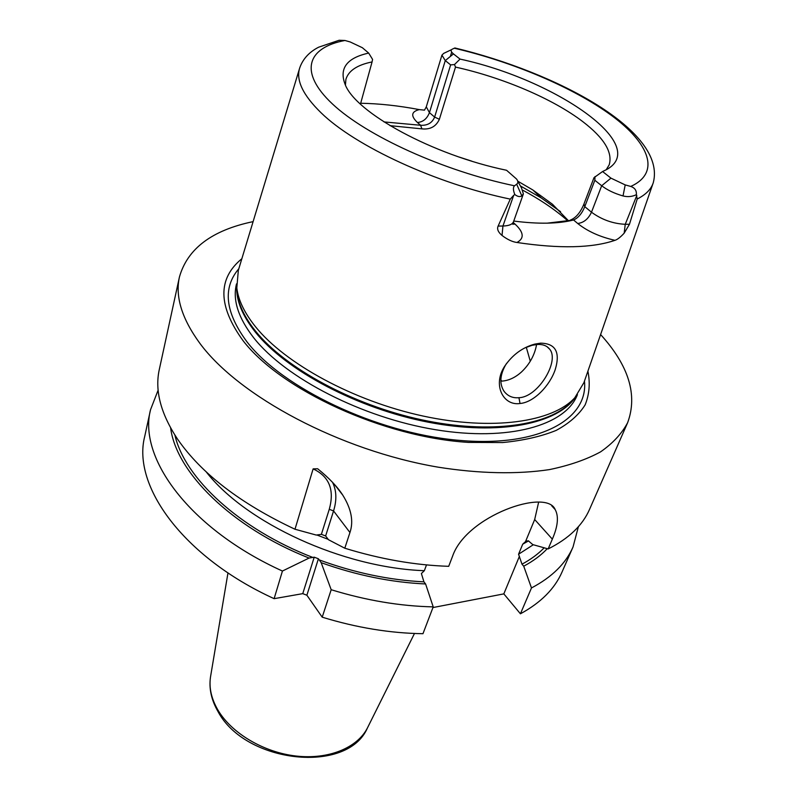 <?xml version="1.0" encoding="UTF-8"?>
<svg xmlns="http://www.w3.org/2000/svg" width="798" height="798" viewBox="0 0 798 798"><rect width="100%" height="100%" fill="white"/><g stroke="black" fill="none" stroke-linecap="round" stroke-linejoin="round"><path stroke-width="1.2" d="M653.033 183.4L583.927 382.631L574.819 397.733C552.735 422.092 492.546 431.05 423.07 416.047C353.654 401.105 285.225 363.778 255.42 326.631C244.457 312.946 238.253 300.038 236.816 287.908L238.333 270.342L299.529 68.538M547.099 223.171L573.572 219.989C578.301 217.884 582.041 213.445 584.774 206.652L591.488 212.208C601.692 219.659 612.934 223.689 625.243 224.308L629.482 224.248L637.213 199.001L636.345 194.702C636.734 190.592 634.869 187.839 630.749 186.443L625.203 184.907L610.959 178.144L602.58 171.53L593.981 177.695L583.956 204.009L584.774 206.652L594.839 180.278L594.999 176.577M629.482 224.248L624.166 233.176C620.475 237.186 617.413 239.57 614.989 240.318C592.116 248.118 559.438 248.836 516.954 242.482C512.336 241.874 507.358 239.52 502.022 235.45C498.122 232.138 496.815 229.016 498.122 226.083L502.949 226.014L513.693 195.32L514.81 194.532C517.633 196.667 519.977 197.116 521.832 195.879L523.368 193.894L521.513 187.959L517.742 181.216M513.693 195.32L510.291 199.121L498.122 226.083M520.027 403.499C503.139 406.102 492.396 384.836 504.645 366.292C512.446 354.821 522.51 347.419 534.83 344.098L540.565 343.16C555.578 343.409 560.465 352.227 555.218 369.614C549.872 385.594 533.952 402.382 520.027 403.499L518.939 397.703C512.825 398.262 507.897 396.187 504.166 391.459C499.339 384.127 499.827 375.279 505.613 364.915L506.67 363.29M637.213 199.001C645.791 194.702 651.138 189.276 653.273 182.732C666.998 130.992 556.685 72.409 454.9 47.97L452.336 49.127C450.431 50.124 450.81 51.71 453.454 53.905L460.037 59.092C554.8 79.471 650.49 144.897 606.859 169.425L602.58 171.53M514.81 194.532C513.074 190.153 512.974 187.241 514.501 185.794L516.675 184.208L521.832 195.879M516.675 184.208C518.301 182.942 518.251 181.196 516.505 178.991L506.56 170.273C432.626 155.012 355.599 112.718 345.105 84.369C338.98 68.359 346.841 57.925 368.676 53.077L362.342 47.7L350.132 41.935L344.955 40.479L339.12 40.269L318.641 47.202C309.195 52.03 302.891 58.922 299.729 67.86C295.779 80.099 302.901 95.082 321.095 112.807C355.22 146.154 435.917 183.67 510.291 199.121M451.568 49.636L443.698 53.376L441.932 55.122L445.274 60.598L450.631 64.887L454.491 64.558L460.037 59.092M454.491 64.558L455.508 67.092C502.64 77.496 553.044 98.862 582.849 121.675C604.116 138.004 612.894 152.398 609.183 164.847L606.171 169.804M368.676 53.077L372.576 59.391L372.067 61.935C357.265 64.917 348.536 70.713 345.913 79.311L345.434 85.087M513.752 221.056C538.411 224.208 558.351 223.849 573.572 219.989L577.712 223.49C583.717 222.752 588.316 218.991 591.488 212.208L601.682 185.744L594.839 180.278M610.959 178.144L601.682 185.744C607.248 190.044 614.37 193.445 623.029 195.949C627.737 197.126 632.176 196.707 636.345 194.702M570.341 220.088C575.927 217.894 580.465 212.537 583.956 204.009M517.722 181.146L532.795 189.944L552.495 204.268L568.296 220.587M372.067 61.935L360.457 104.089M455.508 67.092L439.369 119.291C436.057 126.543 430.232 129.735 421.883 128.867L390.003 125.655M471.788 161.156L459.229 157.076M360.686 103.261C379 103.57 398.541 105.675 419.299 109.605L424.506 110.144M452.975 53.646L452.815 54.424M421.883 128.867L420.596 125.266C427.509 125.675 432.177 122.942 434.621 117.077L450.631 64.887M383.978 121.914L420.596 125.266L417.414 122.473C423.02 122.054 427.03 118.782 429.444 112.638L445.274 60.598L453.454 53.905M241.844 258.742C217.505 278.672 217.914 305.983 243.051 340.666C280.886 389.993 383.678 437.354 468.735 442.411L502.68 442.551C523.398 440.526 541.234 436.476 556.206 430.391C569.273 423.299 578.919 414.79 585.143 404.865C589.373 394.332 590.301 383.11 587.907 371.18M600.605 334.552C628.814 365.634 637.831 395 627.647 422.661C621.861 433.583 612.844 443.309 600.595 451.848C586.51 459.528 569.453 465.443 549.423 469.603C517.513 474.421 479.309 473.713 438.032 467.149C339.968 450.491 238.881 396.297 199.869 343.339C181.864 318.711 175.051 296.607 179.43 277.026L159.311 369.444C154.642 390.431 160.717 413.653 177.535 439.109C201.385 473.573 240.537 503.618 294.991 529.244L313.125 468.885L317.634 468.745C329.065 478.012 337.434 486.8 342.751 495.109C351.349 508.895 353.753 521.363 349.943 532.505L344.796 548.216L328.487 539.727L325.634 535.967L321.394 534.351L316.247 535.059L294.991 529.244M253.096 221.635C212.009 230.203 187.45 248.667 179.43 277.026M551.747 505.852L555.199 509.593C546.61 487.957 466.421 515.797 452.606 556.126L448.705 566.321C415.13 565.223 380.496 559.189 344.796 548.216M555.199 509.593C558.879 516.426 557.922 526.271 552.336 539.139L548.156 548.934C568.804 538.56 582.62 525.333 589.602 509.254L627.647 422.661M332.547 482.341C336.576 490.6 336.906 500.127 333.554 510.929L325.634 535.967M313.125 468.885C329.295 476.486 334.671 489.952 329.255 509.304L321.394 534.351M548.156 548.934L532.775 544.595L528.346 540.835L526.121 541.084L522.73 544.156L518.56 554.231L521.992 564.186L523.727 566.191L531.478 587.946L520.426 613.792L503.827 593.882L519.428 556.286M170.632 427.947C176.208 472.187 231.181 527.229 309.075 558.061L314.222 557.174L318.412 558.78L321.175 562.68C356.477 575.308 391.289 582.4 425.603 583.966L423.928 581.842L421.394 573.533L424.346 570.7L426.501 564.904M525.593 541.433L534.68 519.528L538.65 502.142M432.955 607.547L503.827 593.882M433.214 606.869C400.177 606.171 366.172 600.455 331.19 589.722L322.202 617.173C356.696 627.737 390.282 633.243 422.97 633.702L433.214 606.869L425.603 583.966M578.39 526.68L573.044 546.959C565.862 563.458 552.007 577.124 531.478 587.946M573.044 546.959L562.051 571.986C554.75 588.744 540.874 602.68 520.426 613.792M309.075 558.061L282.432 571.039C189.605 528.944 137.874 457.833 150.543 409.683L158.144 390.132M282.432 571.039L274.123 598.67C182.682 556.874 131.929 485.354 144.727 436.396L150.543 409.683M274.123 598.67L302.761 593.642L306.881 595.228L322.202 617.173M314.222 557.174L302.761 593.642M318.412 558.78L306.881 595.228M331.19 589.722L321.175 562.68M523.727 566.191C533.164 561.144 541.014 555.308 547.268 548.685M524.894 347.908L532.057 345.315L536.974 344.507C542.72 344.108 546.969 345.704 549.752 349.295C559.797 361.155 538.032 397.224 518.939 397.703M500.855 381.125L502.7 381.045C509.304 380.377 515.618 377.304 521.633 371.838C529.692 364.127 534.67 355.03 536.595 344.536M526.291 347.27L530.261 361.155M500.845 379.908L501.713 381.105M502.022 235.45L502.949 226.014C508.905 225.854 512.436 224.408 513.543 221.664L523.368 193.894M516.954 242.482C524.426 238.452 523.857 232.398 515.269 224.318L512.057 223.669M515.269 224.318L513.284 222.552M630.749 186.443C660.864 172.787 649.562 143.58 611.727 115.63C573.562 87.561 512.575 61.785 454.301 48.219M344.955 40.479C307.35 47.521 298.272 71.96 332.417 103.93C366.262 135.78 443.319 171.011 514.501 185.794M636.824 195.44L625.243 224.308L624.166 233.176M577.712 223.49C587.567 231.34 599.986 236.946 614.989 240.318M623.029 195.949L625.203 184.907M450.361 56.429L451.678 52.119M424.506 110.094L426.292 106.862L429.444 112.638L434.621 117.077L439.369 119.291M419.299 109.605C411.209 111.63 410.581 115.929 417.414 122.473M236.816 287.908L237.096 292.577C238.522 304.656 244.667 317.494 255.52 331.09C285.036 368.018 352.736 405.005 421.444 419.758C490.201 434.581 549.862 425.613 571.857 401.344L575.149 397.374M236.697 286.731C236.198 300.637 242.432 315.769 255.39 332.138C285.893 370.412 357.564 408.576 428.416 422.222C499.329 435.957 557.942 423.828 575.617 396.855M236.517 283.879L236.417 284.268C232.547 300.168 238.363 318.083 253.884 338.003C285.534 378.112 362.232 417.713 435.459 429.703C508.785 441.833 565.433 425.394 577.283 395.02L577.443 394.651M238.802 268.766C222.363 288.038 225.156 312.477 247.181 342.103C282.771 388.107 375.968 432.646 456.935 440.157C538.081 447.967 588.565 419.718 584.465 381.085M329.255 509.304L333.554 510.929L349.943 532.505M522.73 544.156L528.565 540.894M316.836 534.979L328.197 539.338M544.186 547.817C538.211 553.982 530.81 559.438 521.992 564.186M518.56 554.231L533.303 544.745M312.836 557.453C239.041 528.914 184.607 477.972 174.922 435.159M206.243 471.917C245.974 523.039 342.741 567.797 424.346 570.7M423.928 581.842C389.394 580.146 354.472 572.814 319.14 559.867M534.68 519.528L552.336 539.139M210.672 675.966L210.502 676.973C208.896 687.667 211.34 698.639 217.844 709.911C231.48 733.172 263.589 752.344 296.088 756.035C328.606 759.756 357.354 747.806 367.429 727.966L367.888 727.048M540.565 343.16L536.974 344.507M523.039 190.363C539.019 198.941 552.785 208.098 564.336 217.834L567.647 220.727M560.465 211.61L541.253 197.944L520.376 185.924M512.974 224.408L513.543 221.664M426.292 106.862L441.932 55.122M334.462 484.416L342.751 495.109M526.411 540.954L525.802 541.283M227.979 572.884L210.502 676.973C208.817 688.435 211.32 699.966 218.014 711.567C245.195 763.237 347.499 774.639 367.429 727.966L414.471 633.482M504.645 366.302L505.613 364.915M534.82 344.108L532.047 345.315M549.752 349.295L547.009 346.661M560.595 211.739L541.253 197.944L532.795 189.944"/></g></svg>
